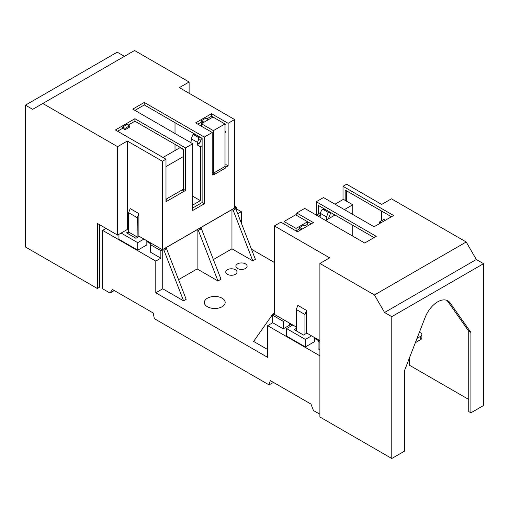 <?xml version="1.0" encoding="UTF-8"?>
<svg xmlns="http://www.w3.org/2000/svg" width="509" height="509" viewBox="0 0 509 509"><rect width="100%" height="100%" fill="white"/><g stroke="black" fill="none" stroke-linecap="round" stroke-linejoin="round"><path stroke-width="0.76" d="M273.428 382.405L269.096 384.906L154.354 318.659L153.19 312.984L112.489 289.487L109.989 293.044L102.621 288.794L102.621 230.386L155.799 261.092L160.857 258.171L150.308 252.082L150.308 244.574L151.898 243.652M150.308 244.574L160.857 250.663L162.734 249.575L163.968 250.288L183.577 300.825L162.734 288.794L162.734 249.575M236.291 210.109L236.291 207.112L234.56 208.111L235.794 208.824L233.192 210.325L231.958 209.613L200.164 227.968L201.399 228.681L198.364 230.437L197.129 229.718L165.336 248.074L166.57 248.786L163.968 250.288M236.291 207.112L234.63 206.151M160.857 258.171L160.857 250.663M237.722 213.793L241.349 211.699L241.349 223.146M236.291 208.779L241.349 211.699M102.621 230.386L106.012 228.426M118.947 234.312L118.947 239.313L137.735 250.161L146.84 244.905L146.84 240.732M166.57 248.786L186.179 299.324L183.577 300.825M197.129 229.718L197.129 268.937L217.973 280.968L198.364 230.437M178.551 279.664L197.129 268.937M201.399 228.681L221.008 279.218L217.973 280.968M213.379 259.552L231.958 248.825L252.801 260.863L233.192 210.325M231.958 209.613L231.958 248.825M235.794 208.824L255.397 259.361L252.801 260.863M137.735 250.161L137.735 242.653L143.952 239.065M137.735 242.653L121.117 233.058M139.25 236.354L135.928 238.276L126.537 232.848L128.631 231.64M109.989 293.044L114.321 290.544M222.128 298.217A10.422 6.019 0 0 0 210.771 296.912A10.422 6.019 0 0 0 204.338 302.473A10.422 6.019 0 0 0 207.392 306.73A10.422 6.019 0 0 0 218.749 308.034A10.422 6.019 0 0 0 225.182 302.473A10.422 6.019 0 0 0 222.128 298.217M235.355 269.725A5.618 3.245 0 0 0 229.228 269.026A5.618 3.245 0 0 0 225.761 272.022A5.618 3.245 0 0 0 227.402 274.313A5.618 3.245 0 0 0 233.529 275.019A5.618 3.245 0 0 0 236.997 272.022A5.618 3.245 0 0 0 235.355 269.725M245.465 263.885A5.618 3.245 0 0 0 239.345 263.185A5.618 3.245 0 0 0 235.877 266.182A5.618 3.245 0 0 0 237.518 268.478A5.618 3.245 0 0 0 243.646 269.178A5.618 3.245 0 0 0 247.113 266.182A5.618 3.245 0 0 0 245.465 263.885M274.37 312.85L273.206 313.525L253.603 341.418L267.651 349.53M274.37 314.199L273.206 313.525M289.615 323.164L289.615 325.168L283.258 328.839L272.709 322.751L272.709 315.236L274.37 314.282M272.709 315.236L283.258 321.332L284.849 320.409M319.894 349.823L318.087 348.78L318.087 341.272L319.531 340.438M318.087 341.272L319.894 342.315M283.258 328.839L283.258 321.332M306.882 333.134L303.561 335.056L294.17 329.628L296.263 328.42M314.473 337.518L314.473 341.685L305.368 346.941L286.58 336.099L286.58 328.591L292.796 325.003M305.368 346.941L305.368 339.433L286.58 328.591M311.584 335.845L305.368 339.433M272.709 322.751L267.651 325.671L267.651 357.375L155.799 292.796L162.734 288.794M319.894 355.829L267.651 325.671M269.096 384.906L270.26 380.573L310.954 404.07L313.461 410.521L319.894 414.231M274.37 262.466L251.478 249.251M155.799 261.092L155.799 292.796M322.973 209.473L325.474 209.695A2.042 1.61 95.1 0 1 326.014 209.873L323.514 209.651A2.042 1.61 -84.9 0 0 322.973 209.473A2.042 1.61 -84.9 0 0 321.344 210.675L320.326 213.309L326.536 216.898L328.286 212.399L323.514 209.651M334.992 215.033L326.829 219.748L328.687 218.342A2.042 1.177 -60 0 1 328.871 217.559L330.786 212.622L326.014 209.873M330.786 212.622L328.286 212.399M415.35 342.684L420.689 339.598A4.085 2.36 0 0 0 421.885 337.931L421.885 334.598A4.085 2.36 180 0 1 420.689 336.264L417.017 338.383M318.806 340.852L314.473 338.351M292.071 325.416L289.615 323.998M419.416 332.192L420.689 332.924A4.085 2.36 180 0 1 421.885 334.598M334.992 204.192L343.371 199.35L352.769 204.771L344.383 209.613M352.769 236.144L352.769 225.296M352.769 214.448L352.769 204.771M320.651 212.469L317.431 214.327L320.74 216.236A2.042 1.177 60 0 1 320.326 214.83L320.326 213.309M317.431 214.327L317.431 215.746M326.829 219.748L326.829 221.167M326.536 219.583L326.536 216.898M191.276 141.158L191.276 138.804L193.019 134.306L195.526 134.535L200.292 137.284A2.042 1.61 95.1 0 1 201.017 139.981L199.763 143.016L197.078 144.836A2.042 1.177 -120 0 0 197.492 143.907L197.492 142.393L198.51 139.759L201.017 139.981M193.019 134.306L197.791 137.061A2.042 1.61 95.1 0 1 198.51 139.759M183.329 149.557L180.313 147.82A2.042 1.177 120 0 0 180.192 147.356M146.84 241.565L151.173 244.072M225.958 131.564L224.946 130.978M202.118 145.746L200.381 146.745L197.078 144.836M224.946 132.563L225.958 131.977M163.026 157.466L180.256 147.515M165.985 166.602L183.329 156.594M200.381 146.745L200.381 200.641L192.72 205.063M190.99 141.324L190.99 142.743M191.276 138.804L197.492 142.393M192.72 196.219L200.381 200.641M306.596 226.505L303.994 225.003L299.661 227.51L299.661 228.846L301.105 229.68M302.263 229.012L299.661 227.51M284.054 224.005L284.054 221.504L295.614 214.83L307.608 221.752L296.047 228.426L296.047 230.927L299.661 228.846M284.054 221.504L296.047 228.426M311.222 223.839L307.608 221.752L307.608 224.253L305.152 225.672M306.526 310.401L304.936 314.498L296.263 309.491L297.854 305.394L306.526 310.401L306.526 332.924L319.894 340.642M391.784 316.655L391.784 458.494L404.432 451.197L404.432 370.826L425.155 317.419A20.436 11.802 120 0 1 447.888 300.838A20.436 11.802 120 0 1 450.185 302.963L470.908 332.447L470.908 412.812L483.55 405.514L483.55 263.675L391.784 316.655L384.562 312.488L374.446 294.966L319.894 263.465L329.647 257.834L274.37 225.926L274.37 314.365L296.263 327.001M316.28 215.078L316.28 201.729L323.501 197.556L374.083 226.759L393.591 215.492L343.015 186.294L346.623 184.207L381.667 204.44L391.427 198.809L466.206 241.985L476.322 259.507L483.55 263.675M468.738 399.463L409.49 365.258L409.49 357.789M381.667 220.709L381.667 211.114M346.623 201.227L346.623 190.881M304.936 314.498L304.936 334.26M296.263 309.491L296.263 330.844M316.28 201.729L376.253 236.354L364.692 243.028L304.719 208.404L296.772 212.991L313.391 222.586L297.491 231.76L280.873 222.166L274.37 225.926M374.446 294.966L466.206 241.985M384.562 312.488L476.322 259.507M450.185 302.963L448.015 301.716L468.738 331.194L468.738 411.565L470.908 412.812M448.015 301.716L446.743 300.31M343.015 186.294L343.015 199.56M391.421 216.745L345.178 190.048L345.178 200.393M318.443 213.742L318.443 205.483L374.083 237.601M296.772 212.991L296.772 215.492M391.784 458.494L319.894 416.986L319.894 263.465M470.908 332.447L468.738 331.194M381.018 222.751L379.574 221.918L379.86 223.419M385.358 220.251L383.907 219.417L379.574 221.918M202.837 122.885L201.392 122.052L201.392 120.716L203.994 122.217M201.392 120.716L205.725 118.209L208.327 119.71M212.228 172.526L213.386 173.194L213.386 130.641L201.392 123.719L212.953 117.045L225.958 124.552L225.958 164.598L228.127 165.851L225.958 167.105L224.946 166.519L224.946 123.967L213.386 130.641M214.397 173.779L214.397 174.453L225.958 167.779L224.946 166.519L213.386 173.194L214.397 173.779L212.228 175.032L212.228 132.48L195.609 122.885L211.509 113.704L211.509 116.211L212.953 117.045M224.946 165.183L225.958 164.598M201.392 123.719L201.392 126.219M99.51 224.673L99.51 287.248L97.346 288.501L25.45 246.992L25.45 105.153L32.678 109.327L134.554 50.506L189.106 82L179.353 87.631L234.63 119.545L234.63 207.984L162.377 249.703L138.893 236.144L138.893 213.621L137.303 217.712L137.093 237.601M138.893 213.621L130.221 208.614L128.631 212.711L128.631 232.059L127.994 233.695M137.303 217.712L128.631 212.711M137.303 237.06L128.631 232.059M128.631 230.221L127.333 229.47L127.333 141.031L162.377 161.264L162.377 249.703M97.346 288.501L97.346 223.419L117.573 235.101L127.333 229.47M117.573 235.101L117.573 146.662L127.333 141.031M42.794 103.486L117.573 146.662M175.02 150.543L175.02 144.365M175.02 133.523L175.02 122.675M234.63 119.545L228.127 123.299L211.509 113.704M192.72 207.984L202.118 202.563L204.281 203.816L192.72 210.491L192.72 143.742L185.499 147.915L134.917 118.712L115.409 129.973L165.985 159.177L162.377 161.264M192.72 143.742L132.747 109.117L144.308 102.443L144.308 104.943L202.118 138.321L202.118 202.563M212.228 132.48L204.281 137.067L144.308 102.443M25.45 105.153L117.216 52.172L124.438 56.346M228.127 123.299L228.127 165.851M165.985 159.177L165.985 201.729L185.499 190.468L183.329 189.214L181.306 190.551M165.985 200.393L166.997 199.808L165.985 199.223L166.857 199.891M165.985 199.223L181.159 190.468L182.171 191.047L183.615 190.213L182.604 189.628M183.475 190.296L182.604 189.8M134.917 118.712L134.917 121.218L183.329 149.162L183.329 189.214M185.499 147.915L185.499 190.468M204.281 203.816L204.281 137.067M189.106 93.268L189.106 82M144.308 104.943L134.917 110.37M122.631 128.306L122.631 126.97L126.97 124.47L129.426 125.888L129.426 127.225L125.093 129.725L122.631 128.306L117.579 131.227M134.917 121.218L128.128 125.138M206.883 118.877L211.509 116.211M197.778 124.132L201.392 122.052M122.631 126.97L125.093 128.389L129.426 125.888M125.093 128.389L125.093 129.725M225.958 167.105L225.958 167.779M420.689 339.598L420.689 336.264M197.791 137.061L200.292 137.284M200.069 142.418L197.492 143.907"/></g></svg>
